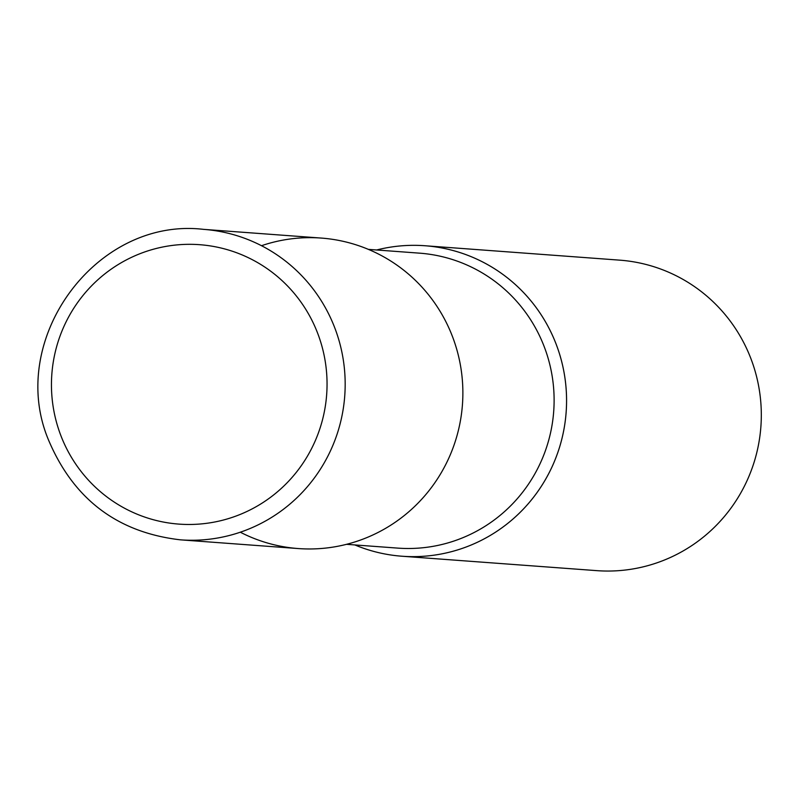 <?xml version="1.0" encoding="UTF-8"?>
<svg xmlns="http://www.w3.org/2000/svg" width="800" height="800" viewBox="0 0 800 800"><rect width="100%" height="100%" fill="white"/><g stroke="black" fill="none" stroke-linecap="round" stroke-linejoin="round"><path stroke-width="1.2" d="M321.24 238.07A155.67 153.11 94.2 0 1 452.32 336.17A155.67 153.11 94.2 0 1 298.27 548.56L180.57 539.85A155.67 153.11 94.2 0 0 334.62 327.46A155.67 153.11 94.2 0 0 203.54 229.36L321.24 238.07M376.66 249.98A155.67 153.11 94.2 0 1 424.93 245.74A155.67 153.11 94.2 0 1 556.02 343.84A155.67 153.11 94.2 0 1 401.96 556.23A155.67 153.11 94.2 0 1 354.84 544.93A155.67 153.11 -85.8 0 0 469.31 545.77A155.67 153.11 -85.8 0 0 559.36 353.43A155.67 153.11 -85.8 0 0 376.66 249.98M424.93 245.74L619.68 260.15A155.67 153.11 94.2 0 1 750.76 358.25A155.67 153.11 94.2 0 1 596.71 570.64L401.96 556.23M240.31 532.21A155.67 153.11 -85.8 0 0 365.62 538.1A155.67 153.11 -85.8 0 0 453.75 340.02A155.67 153.11 -85.8 0 0 261.5 245.71M60.95 435.82A140.09 137.79 94.2 0 1 138.97 254.1A140.09 137.79 94.2 0 1 317.55 332.97A140.09 137.79 94.2 0 1 239.53 514.7A140.09 137.79 94.2 0 1 60.95 435.82M346.54 544.32L397.74 548.11A147.88 145.45 -85.8 0 0 461.72 538.17A147.88 145.45 -85.8 0 0 552.5 378.29A147.88 145.45 -85.8 0 0 419.56 253.16L368.36 249.37M203.54 229.36C95.49 216.63 5.3 340.95 49.22 441.64C74.39 499.92 118.17 532.66 180.57 539.85"/></g></svg>
